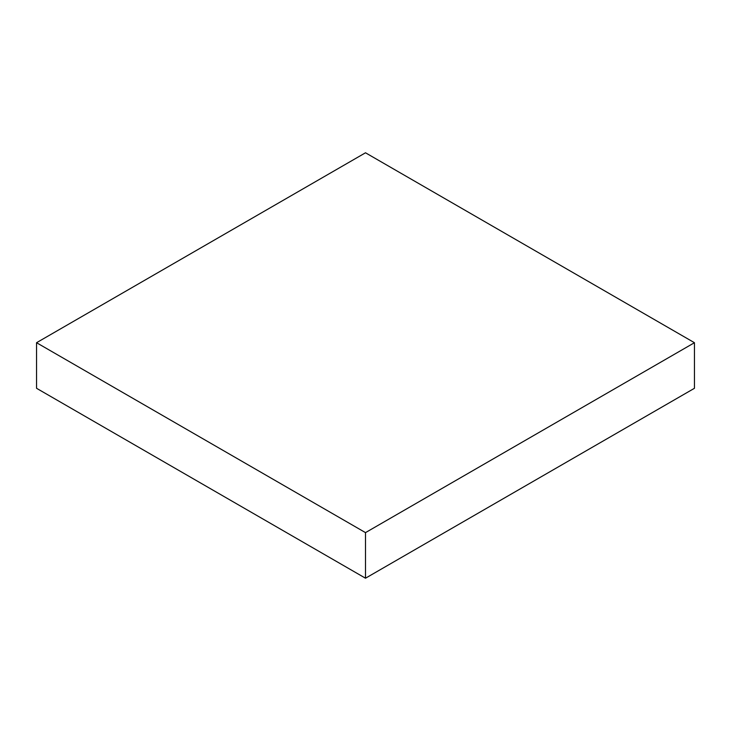 <?xml version="1.0" encoding="UTF-8"?>
<svg xmlns="http://www.w3.org/2000/svg" width="731" height="731" viewBox="0 0 731 731"><rect width="100%" height="100%" fill="white"/><g stroke="black" fill="none" stroke-linecap="round" stroke-linejoin="round"><path stroke-width="1.1" d="M694.45 388.289L694.45 342.711L365.5 152.788L36.55 342.711L36.55 388.289L36.55 342.711L365.5 532.625L365.5 578.212L36.55 388.289L365.5 578.212L365.5 532.625L694.45 342.711L694.45 388.289L365.5 578.212L694.45 388.289M694.45 342.711L365.5 532.625L36.55 342.711L365.5 152.788L694.45 342.711"/></g></svg>
